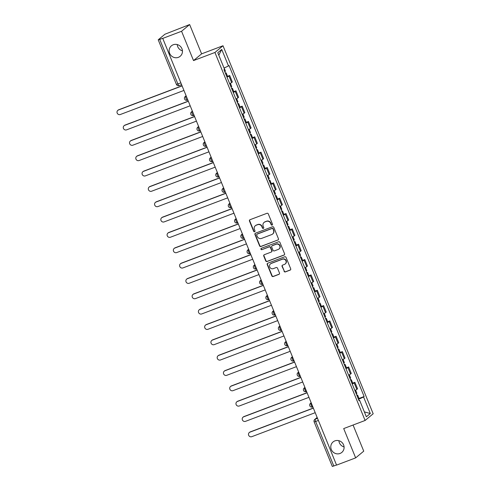 <?xml version="1.0" encoding="UTF-8"?>
<svg xmlns="http://www.w3.org/2000/svg" width="491" height="491" viewBox="0 0 491 491"><rect width="100%" height="100%" fill="white"/><g stroke="black" fill="none" stroke-linecap="round" stroke-linejoin="round"><path stroke-width="0.74" d="M272.1 225.093A0.73 0.7 -129.8 0 0 272.487 224.166L268.301 213.91A1.05 1 -129.8 0 0 266.963 213.303L250.011 219.716A1.05 1 -129.8 0 0 249.459 221.042L253.644 231.298A0.73 0.7 -129.8 0 0 254.774 231.611A0.73 0.7 -129.8 0 0 254.964 230.795L254.424 229.469A3.351 3.21 -129.8 0 1 256.179 225.24L257.591 224.706A3.351 3.21 -129.8 0 1 261.863 226.652L262.409 227.984A0.73 0.7 -129.8 0 0 263.538 228.297A0.73 0.7 -129.8 0 0 263.728 227.48L263.182 226.155A3.351 3.21 -129.8 0 1 264.937 221.926L266.349 221.392A3.351 3.21 -129.8 0 1 270.627 223.337L271.167 224.669A0.73 0.7 -129.8 0 0 272.1 225.093M264.054 222.441L264.293 222.245A3.351 3.21 -129.8 0 1 265.171 221.729L266.588 221.195A3.351 3.21 -129.8 0 1 270.86 223.141L271.4 224.473A0.73 0.7 -129.8 0 0 272.401 224.866M249.858 219.79A1.05 1 -129.8 0 0 249.698 220.846L253.884 231.101A0.73 0.7 -129.8 0 0 254.884 231.5M255.295 225.756L255.529 225.559A3.351 3.21 -129.8 0 1 256.412 225.044L257.824 224.51A3.351 3.21 -129.8 0 1 262.102 226.455L262.642 227.787A0.73 0.7 -129.8 0 0 263.642 228.186M334.874 440.881A6.825 6.536 -129.8 0 0 331.787 450.474A6.825 6.536 -129.8 0 0 341.81 452.42A6.825 6.536 -129.8 0 0 334.874 440.881M338.888 440.691A6.825 6.536 -129.8 0 0 344.081 446.933M173.219 44.761A6.825 6.536 -129.8 0 0 170.138 54.354A6.825 6.536 -129.8 0 0 180.154 56.305A6.825 6.536 -129.8 0 0 173.219 44.761M177.233 44.577A6.825 6.536 -129.8 0 0 182.425 50.812M284.056 271.302A1.05 1 -129.8 0 0 285.388 271.91L290.144 270.111A1.05 1 -129.8 0 0 290.697 268.786L286.044 257.401A1.05 1 -129.8 0 0 284.712 256.787L267.755 263.207A1.05 1 -129.8 0 0 267.208 264.526L271.854 275.917A1.05 1 -129.8 0 0 273.192 276.525L278.937 274.352A1.05 1 -129.8 0 0 279.483 273.027L277.495 268.154A1.05 1 -129.8 0 0 276.163 267.546L273.309 268.626A2.799 2.682 -129.8 0 1 270.467 263.888A2.799 2.682 -129.8 0 1 271.204 263.458L282.368 259.236A2.799 2.682 -129.8 0 1 285.21 263.968A2.799 2.682 -129.8 0 1 284.473 264.404L282.613 265.103A1.05 1 -129.8 0 0 282.067 266.429L284.289 271.106A1.05 1 -129.8 0 0 285.627 271.713L290.384 269.915A1.05 1 -129.8 0 0 290.531 269.841M193.522 60.583L201.605 53.857L189.643 24.55L181.566 31.277L193.522 60.583L214.923 52.482L365.101 420.474L343.7 428.575L355.656 457.882L336.562 465.106L162.705 38.304L159.728 39.433L177.908 83.979A2.136 0.583 69.3 0 0 179.135 85.581A2.136 0.583 69.3 0 0 179.184 85.557L181.339 84.74M181.566 31.277L162.466 38.501M277.894 240.087A1.05 1 -129.8 0 0 278.446 238.767L273.794 227.376A1.05 1 -129.8 0 0 272.462 226.768L255.504 233.182A1.05 1 -129.8 0 0 254.958 234.508L259.604 245.899A1.05 1 -129.8 0 0 260.942 246.507L278.133 239.89A1.05 1 -129.8 0 0 278.28 239.823M279.919 242.388L284.571 253.779A1.05 1 -129.8 0 1 284.019 255.099L267.067 261.513A1.05 1 -129.8 0 1 265.729 260.905L263.741 256.032A1.05 1 -129.8 0 1 264.287 254.712L271.167 252.11A1.05 1 -129.8 0 0 271.713 250.784L270.394 247.55A1.05 1 -129.8 0 0 269.056 246.942L261.899 249.655A0.73 0.7 -129.8 0 1 261.157 248.415A0.73 0.7 -129.8 0 1 261.347 248.299L278.587 241.781A1.05 1 -129.8 0 1 279.919 242.388M189.643 24.55L164.945 34.217L158.28 39.765L159.728 39.433M201.605 53.857L223 45.755L373.178 413.753L365.101 420.474M355.656 457.882L363.739 451.155L353.072 425.028M336.525 465.014L332.321 466.45L314.142 421.904L315.645 421.487L333.825 466.039M229.659 83.642A4.904 0.442 -22.2 0 0 231.605 82.568L228.959 76.074A4.904 0.442 157.8 0 1 227.008 77.148M228.959 76.074L229.678 75.479L227.529 76.289M231.605 82.568L232.329 81.966L229.678 75.479M233.79 91.633L235.938 90.817L235.22 91.418A4.904 0.442 157.8 0 1 233.268 92.492M235.919 98.979A4.904 0.442 -22.2 0 0 237.871 97.905L238.589 97.31L235.938 90.817M240.05 106.97L242.198 106.16L241.48 106.756A4.904 0.442 157.8 0 1 239.528 107.836M242.18 114.323A4.904 0.442 -22.2 0 0 244.131 113.249L244.849 112.648L242.198 106.16M246.31 122.314L248.458 121.498L247.74 122.099A4.904 0.442 157.8 0 1 245.795 123.173M248.44 129.667A4.904 0.442 -22.2 0 0 250.392 128.587L251.11 127.991L248.458 121.498M252.57 137.658L254.719 136.842L254 137.443A4.904 0.442 157.8 0 1 252.055 138.517M254.7 145.005A4.904 0.442 -22.2 0 0 256.652 143.931L257.37 143.335L254.719 136.842M258.831 152.996L260.979 152.185L260.261 152.781A4.904 0.442 157.8 0 1 258.315 153.855M260.96 160.348A4.904 0.442 -22.2 0 0 262.912 159.274L263.63 158.673L260.979 152.185M265.091 168.339L267.239 167.523L266.521 168.125A4.904 0.442 157.8 0 1 264.575 169.199M267.221 175.686A4.904 0.442 -22.2 0 0 269.172 174.612L269.89 174.017L267.239 167.523M271.351 183.677L273.499 182.867L272.781 183.462A4.904 0.442 157.8 0 1 270.836 184.536M273.481 191.03A4.904 0.442 -22.2 0 0 275.433 189.956L276.151 189.354L273.499 182.867M277.611 199.021L279.76 198.204L279.041 198.806A4.904 0.442 157.8 0 1 277.096 199.88M279.741 206.373A4.904 0.442 -22.2 0 0 281.693 205.293L282.411 204.698L279.76 198.204M283.872 214.364L286.026 213.548L285.302 214.144A4.904 0.442 157.8 0 1 283.356 215.224M286.001 221.711A4.904 0.442 -22.2 0 0 287.953 220.637L288.671 220.042L286.026 213.548M290.132 229.702L292.286 228.892L291.568 229.487A4.904 0.442 157.8 0 1 289.616 230.561M292.268 237.055A4.904 0.442 -22.2 0 0 294.213 235.981L294.931 235.379L292.286 228.892M296.392 245.046L298.546 244.23L297.828 244.831A4.904 0.442 157.8 0 1 295.877 245.905M298.528 252.392A4.904 0.442 -22.2 0 0 300.474 251.318L301.192 250.723L298.546 244.23M302.652 260.383L304.807 259.573L304.089 260.169A4.904 0.442 157.8 0 1 302.137 261.243M304.788 267.736A4.904 0.442 -22.2 0 0 306.734 266.662L307.452 266.061L304.807 259.573M308.913 275.727L311.067 274.911L310.349 275.512A4.904 0.442 157.8 0 1 308.397 276.586M311.048 283.08A4.904 0.442 -22.2 0 0 312.994 282L313.712 281.404L311.067 274.911M315.173 291.071L317.327 290.255L316.609 290.85A4.904 0.442 157.8 0 1 314.657 291.93M317.309 298.418A4.904 0.442 -22.2 0 0 319.254 297.343L319.972 296.742L317.327 290.255M321.433 306.409L323.587 305.598L322.869 306.194A4.904 0.442 157.8 0 1 320.918 307.268M323.569 313.761A4.904 0.442 -22.2 0 0 325.515 312.687L326.233 312.086L323.587 305.598M327.7 321.752L329.848 320.936L329.13 321.537A4.904 0.442 157.8 0 1 327.178 322.612M329.829 329.099A4.904 0.442 -22.2 0 0 331.775 328.025L332.499 327.429L329.848 320.936M333.96 337.09L336.108 336.28L335.39 336.875A4.904 0.442 157.8 0 1 333.438 337.949M336.09 344.443A4.904 0.442 -22.2 0 0 338.041 343.369L338.759 342.767L336.108 336.28M340.22 352.434L342.368 351.617L341.65 352.219A4.904 0.442 157.8 0 1 339.704 353.293M342.35 359.78A4.904 0.442 -22.2 0 0 344.301 358.706L345.02 358.111L342.368 351.617M346.48 367.777L348.628 366.961L347.91 367.556A4.904 0.442 157.8 0 1 345.965 368.637M348.61 375.124A4.904 0.442 -22.2 0 0 350.562 374.05L351.28 373.448L348.628 366.961M352.741 383.115L354.889 382.305L354.171 382.9A4.904 0.442 157.8 0 1 352.225 383.974M354.87 390.468A4.904 0.442 -22.2 0 0 356.822 389.388L357.54 388.792L354.889 382.305M358.498 399.355L363.573 396.98L370.312 413.502L366.36 416.791L359.615 400.269L359.062 400.736L223.976 69.716L224.528 69.256L217.789 52.733L221.742 49.438L228.487 65.96L224.037 68.046M363.573 396.98L364.126 396.519L229.039 65.499L228.487 65.96M214.923 52.482L223 45.755M359.001 398.459L364.126 396.519M359.615 400.269L358.939 400.429M221.742 49.438L218.79 55.188M364.371 411.918L370.312 413.502M255.357 233.256A1.05 1 -129.8 0 0 255.191 234.311L259.843 245.703A1.05 1 -129.8 0 0 261.175 246.31L278.133 239.89M272.91 228.941A0.73 0.7 -129.8 0 0 271.977 228.511L257.094 234.146A0.73 0.7 -129.8 0 0 256.707 235.066L257.278 236.466A3.351 3.21 -129.8 0 0 261.556 238.417L271.726 234.569A3.351 3.21 -129.8 0 0 273.481 230.34L273.143 228.745A0.73 0.7 -129.8 0 0 272.21 228.315L271.977 228.511M256.897 234.256L257.137 234.06A0.73 0.7 -129.8 0 1 257.327 233.949L272.21 228.315M272.609 234.054L272.849 233.857A3.351 3.21 -129.8 0 0 273.714 230.144L273.481 230.34M273.143 228.745L273.714 230.144M264.14 254.78A1.05 1 -129.8 0 0 263.98 255.836L265.969 260.709A1.05 1 -129.8 0 0 267.3 261.322L284.258 254.903A1.05 1 -129.8 0 0 284.406 254.829M271.443 251.951L271.676 251.754A1.05 1 -129.8 0 0 271.946 250.588L270.627 247.36A1.05 1 -129.8 0 0 269.295 246.746L261.899 249.655M261.286 248.329A0.73 0.7 -129.8 0 0 262.133 249.459M278.299 249.41A2.799 2.682 -129.8 0 0 279.569 245.475A2.799 2.682 -129.8 0 0 276.194 244.242L272.26 245.733A1.05 1 -129.8 0 0 271.713 247.053L273.033 250.287A1.05 1 -129.8 0 0 274.371 250.895L278.299 249.41M279.041 248.98L279.275 248.784A2.799 2.682 -129.8 0 0 276.427 244.045L276.194 244.242M271.983 245.893L272.223 245.696A1.05 1 -129.8 0 1 272.499 245.537L276.427 244.045M282.46 265.177A1.05 1 -129.8 0 0 282.3 266.232L284.289 271.106M285.21 263.968L285.449 263.777A2.799 2.682 -129.8 0 0 282.601 259.039L282.368 259.236M270.467 263.888L270.701 263.692A2.799 2.682 -129.8 0 1 271.437 263.262L282.601 259.039M267.607 263.274A1.05 1 -129.8 0 0 267.442 264.33L272.094 275.721A1.05 1 -129.8 0 0 273.426 276.329L279.176 274.156A1.05 1 -129.8 0 0 279.324 274.082M225.455 73.343L226.136 72.877L225.326 73.024M226.903 76.884L227.579 76.418L226.136 72.877M181.854 86.005L118.466 109.99A2.455 2.351 -129.8 0 0 117.361 113.439A2.455 2.351 -129.8 0 0 120.313 114.513L183.702 90.528M224.774 71.668L225.449 71.207L224.142 67.997M117.822 110.365L118.128 110.113A2.455 2.351 50.2 0 1 118.773 109.739L181.805 85.882M231.715 88.681L232.396 88.22L231.586 88.362M233.164 92.222L233.839 91.762L232.396 88.22M188.114 101.349L124.726 125.334A2.455 2.351 -129.8 0 0 123.622 128.777A2.455 2.351 -129.8 0 0 126.574 129.857L189.962 105.872M231.034 87.011L231.715 86.551L230.383 83.286M124.082 125.708L124.389 125.457A2.455 2.351 50.2 0 1 125.033 125.076L188.065 101.226M237.975 104.024L238.657 103.564L237.847 103.705M239.424 107.566L240.099 107.099L238.657 103.564M194.375 116.686L130.993 140.672A2.455 2.351 -129.8 0 0 129.882 144.121A2.455 2.351 -129.8 0 0 132.834 145.195L196.222 121.209M237.294 102.355L237.975 101.889L236.644 98.63M130.342 141.052L130.649 140.794A2.455 2.351 50.2 0 1 131.293 140.42L194.326 116.57M244.236 119.368L244.917 118.902L244.107 119.049M245.684 122.903L246.359 122.443L244.917 118.902M200.635 132.03L137.253 156.015A2.455 2.351 -129.8 0 0 136.142 159.458A2.455 2.351 -129.8 0 0 139.094 160.539L202.482 136.553M243.554 117.693L244.236 117.232L242.904 113.967M136.602 156.39L136.909 156.138A2.455 2.351 50.2 0 1 137.554 155.757L200.586 131.907M250.496 134.706L251.177 134.246L250.367 134.387M251.944 138.247L252.62 137.787L251.177 134.246M206.895 147.368L143.513 171.353A2.455 2.351 -129.8 0 0 142.402 174.802A2.455 2.351 -129.8 0 0 145.354 175.882L208.743 151.891M249.815 133.036L250.496 132.57L249.164 129.311M142.863 171.733L143.169 171.476A2.455 2.351 50.2 0 1 143.82 171.101L206.846 147.251M256.756 150.05L257.437 149.583L256.627 149.73M258.205 153.591L258.88 153.124L257.437 149.583M213.155 162.711L149.773 186.697A2.455 2.351 -129.8 0 0 148.663 190.146A2.455 2.351 -129.8 0 0 151.621 191.22L215.003 167.235M256.075 148.374L256.756 147.914L255.424 144.655M149.123 187.071L149.43 186.819A2.455 2.351 50.2 0 1 150.08 186.445L213.106 162.589M263.016 165.387L263.698 164.927L262.888 165.068M264.465 168.929L265.14 168.468L263.698 164.927M219.416 178.049L156.034 202.04A2.455 2.351 -129.8 0 0 154.923 205.484A2.455 2.351 -129.8 0 0 157.881 206.564L221.263 182.578M262.335 163.718L263.016 163.257L261.685 159.992M155.383 202.415L155.69 202.157A2.455 2.351 50.2 0 1 156.341 201.783L219.367 177.932M269.283 180.731L269.958 180.271L269.148 180.412M270.725 184.272L271.406 183.806L269.958 180.271M225.676 193.393L162.294 217.378A2.455 2.351 -129.8 0 0 161.183 220.827A2.455 2.351 -129.8 0 0 164.141 221.901L227.523 197.916M268.595 179.062L269.277 178.595L267.945 175.336M161.649 217.759L161.95 217.501A2.455 2.351 50.2 0 1 162.601 217.126L225.627 193.27M275.543 196.069L276.218 195.608L275.408 195.756M276.985 199.61L277.667 199.15L276.218 195.608M231.936 208.736L168.554 232.722A2.455 2.351 -129.8 0 0 167.443 236.165A2.455 2.351 -129.8 0 0 170.402 237.245L233.784 213.26M274.856 194.399L275.537 193.939L274.205 190.674M167.91 233.096L168.21 232.844A2.455 2.351 50.2 0 1 168.861 232.464L231.887 208.614M281.803 211.412L282.478 210.952L281.668 211.093M283.246 214.954L283.927 214.493L282.478 210.952M238.196 224.074L174.814 248.059A2.455 2.351 -129.8 0 0 173.704 251.509A2.455 2.351 -129.8 0 0 176.662 252.583L240.044 228.597M281.122 209.743L281.797 209.276L280.465 206.017M174.17 248.44L174.477 248.182A2.455 2.351 50.2 0 1 175.121 247.808L238.147 223.957M288.064 226.756L288.739 226.29L287.935 226.437M289.506 230.297L290.187 229.831L288.739 226.29M244.463 239.418L181.075 263.403A2.455 2.351 -129.8 0 0 179.964 266.852A2.455 2.351 -129.8 0 0 182.922 267.926L246.304 243.941M287.382 225.081L288.057 224.62L286.726 221.361M180.43 263.777L180.737 263.526A2.455 2.351 50.2 0 1 181.382 263.145L244.414 239.295M294.324 242.094L294.999 241.633L294.195 241.775M295.766 245.635L296.447 245.175L294.999 241.633M250.723 254.755L187.335 278.747A2.455 2.351 -129.8 0 0 186.224 282.19A2.455 2.351 -129.8 0 0 189.182 283.27L252.564 259.285M293.643 240.424L294.318 239.958L292.986 236.699M186.69 279.121L186.997 278.863A2.455 2.351 50.2 0 1 187.642 278.489L250.674 254.639M300.584 257.437L301.259 256.971L300.455 257.118M302.026 260.979L302.708 260.512L301.259 256.971M256.983 270.099L193.595 294.084A2.455 2.351 -129.8 0 0 192.484 297.534A2.455 2.351 -129.8 0 0 195.443 298.608L258.825 274.622M299.903 255.762L300.578 255.302L299.246 252.043M192.951 294.465L193.258 294.207A2.455 2.351 50.2 0 1 193.902 293.833L256.934 269.976M306.844 272.775L307.519 272.315L306.715 272.462M308.287 276.316L308.968 275.856L307.519 272.315M263.244 285.443L199.855 309.428A2.455 2.351 -129.8 0 0 198.751 312.871A2.455 2.351 -129.8 0 0 201.703 313.952L265.091 289.966M306.163 271.106L306.838 270.645L305.512 267.38M199.211 309.803L199.518 309.551A2.455 2.351 50.2 0 1 200.162 309.17L263.194 285.32M313.105 288.119L313.786 287.658L312.976 287.8M314.547 291.66L315.228 291.194L313.786 287.658M269.504 300.78L206.116 324.766A2.455 2.351 -129.8 0 0 205.011 328.215A2.455 2.351 -129.8 0 0 207.963 329.289L271.351 305.304M312.423 286.449L313.098 285.983L311.773 282.724M205.471 325.146L205.778 324.889A2.455 2.351 50.2 0 1 206.423 324.514L269.455 300.664M319.365 303.463L320.046 302.996L319.236 303.143M320.807 306.998L321.488 306.537L320.046 302.996M275.764 316.124L212.376 340.11A2.455 2.351 -129.8 0 0 211.271 343.553A2.455 2.351 -129.8 0 0 214.223 344.633L277.611 320.648M318.684 301.787L319.359 301.327L318.033 298.068M211.731 340.484L212.038 340.232A2.455 2.351 50.2 0 1 212.683 339.852L275.715 316.001M325.625 318.8L326.306 318.34L325.496 318.481M327.074 322.342L327.749 321.881L326.306 318.34M282.024 331.462L218.636 355.453A2.455 2.351 -129.8 0 0 217.531 358.896A2.455 2.351 -129.8 0 0 220.484 359.977L283.872 335.985M324.944 317.131L325.625 316.664L324.293 313.405M217.992 355.828L218.299 355.57A2.455 2.351 50.2 0 1 218.943 355.196L281.975 331.345M331.885 334.144L332.567 333.677L331.756 333.825M333.334 337.685L334.009 337.219L332.567 333.677M288.285 346.806L224.896 370.791A2.455 2.351 -129.8 0 0 223.792 374.24A2.455 2.351 -129.8 0 0 226.744 375.314L290.132 351.329M331.204 332.468L331.885 332.008L330.553 328.749M224.252 371.171L224.559 370.914A2.455 2.351 50.2 0 1 225.203 370.539L288.235 346.683M338.146 349.482L338.827 349.021L338.017 349.162M339.594 353.023L340.269 352.563L338.827 349.021M294.545 362.149L231.163 386.135A2.455 2.351 -129.8 0 0 230.052 389.578A2.455 2.351 -129.8 0 0 233.004 390.658L296.392 366.673M337.464 347.812L338.146 347.352L336.814 344.087M230.512 386.509L230.819 386.257A2.455 2.351 50.2 0 1 231.464 385.877L294.496 362.027M344.406 364.825L345.087 364.365L344.277 364.506M345.854 368.367L346.529 367.9L345.087 364.365M300.805 377.487L237.423 401.472A2.455 2.351 -129.8 0 0 236.312 404.922A2.455 2.351 -129.8 0 0 239.264 405.996L302.652 382.01M343.725 363.156L344.406 362.689L343.074 359.43M236.772 401.853L237.079 401.595A2.455 2.351 50.2 0 1 237.73 401.221L300.756 377.37M350.666 380.169L351.347 379.703L350.537 379.85M352.115 383.704L352.79 383.244L351.347 379.703M307.065 392.831L243.683 416.816A2.455 2.351 -129.8 0 0 242.572 420.259A2.455 2.351 -129.8 0 0 245.525 421.339L308.913 397.354M349.985 378.493L350.666 378.033L349.334 374.774M243.033 417.19L243.34 416.939A2.455 2.351 50.2 0 1 243.99 416.558L307.016 392.708M356.926 395.507L357.608 395.046L356.797 395.187M358.375 399.048L359.05 398.588L357.608 395.046M313.326 408.168L249.944 432.16A2.455 2.351 -129.8 0 0 248.833 435.603A2.455 2.351 -129.8 0 0 251.791 436.683L315.173 412.692M356.245 393.837L356.926 393.371L355.594 390.112M249.293 432.534L249.6 432.276A2.455 2.351 50.2 0 1 250.25 431.902L313.276 408.052M317.168 417.583L315.314 419.13A2.136 0.583 69.3 0 0 315.645 421.487L318.346 420.468M317.468 418.314L315.314 419.13A2.136 2.044 50.2 0 0 314.749 419.455A2.136 2.136 0 0 0 314.142 421.904M350.562 374.05L347.91 367.556M344.301 358.706L341.65 352.219M338.041 343.369L335.39 336.875M331.775 328.025L329.13 321.537M325.515 312.687L322.869 306.194M319.254 297.343L316.609 290.85M312.994 282L310.349 275.512M306.734 266.662L304.089 260.169M300.474 251.318L297.828 244.831M294.213 235.981L291.568 229.487M287.953 220.637L285.302 214.144M281.693 205.293L279.041 198.806M275.433 189.956L272.781 183.462M269.172 174.612L266.521 168.125M262.912 159.274L260.261 152.781M256.652 143.931L254 137.443M250.392 128.587L247.74 122.099M244.131 113.249L241.48 106.756M237.871 97.905L235.22 91.418M356.822 389.388L354.171 382.9M312.81 406.904L312.577 406.996A2.136 0.583 69.3 0 1 312.528 407.021A2.136 0.583 69.3 0 1 311.263 405.327A2.136 0.583 69.3 0 1 310.969 403.062L311.171 402.89M311.208 402.97L310.969 403.062A2.136 2.044 50.2 0 0 310.41 403.387A2.136 2.136 0 0 0 312.528 407.021L312.816 406.916M306.55 391.566L306.316 391.652A2.136 0.583 69.3 0 1 306.267 391.683A2.136 0.583 69.3 0 1 305.003 389.989A2.136 0.583 69.3 0 1 304.708 387.718L304.911 387.552M304.948 387.632L304.708 387.718A2.136 2.044 50.2 0 0 304.15 388.05A2.136 2.136 0 0 0 306.267 391.683L306.556 391.572M300.289 376.223L300.056 376.315A2.136 0.583 69.3 0 1 300.007 376.339A2.136 0.583 69.3 0 1 298.743 374.645A2.136 0.583 69.3 0 1 298.448 372.381L298.651 372.209M298.681 372.288L298.448 372.381A2.136 2.044 50.2 0 0 297.884 372.706A2.136 2.136 0 0 0 300.007 376.339L300.296 376.235M294.029 360.879L293.796 360.971A2.136 0.583 69.3 0 1 293.747 361.002A2.136 0.583 69.3 0 1 292.483 359.302A2.136 0.583 69.3 0 1 292.188 357.037L292.39 356.871M292.421 356.951L292.188 357.037A2.136 2.044 50.2 0 0 291.623 357.362A2.136 2.136 0 0 0 293.747 361.002L294.035 360.891M286.087 341.423L285.363 342.024A2.136 2.136 0 0 0 287.487 345.658L287.53 345.627A2.136 0.583 69.3 0 1 287.487 345.658A2.136 0.583 69.3 0 1 286.222 343.964A2.136 0.583 69.3 0 1 285.928 341.699L286.13 341.527M286.161 341.607L285.928 341.699A2.136 2.044 50.2 0 0 285.363 342.024M279.827 326.079L279.103 326.681A2.136 2.136 0 0 0 281.226 330.314L281.269 330.29A2.136 0.583 69.3 0 1 281.226 330.314A2.136 0.583 69.3 0 1 279.962 328.62A2.136 0.583 69.3 0 1 279.667 326.355L279.87 326.184M279.901 326.263L279.667 326.355A2.136 2.044 50.2 0 0 279.103 326.681M273.567 310.742L272.843 311.343A2.136 2.136 0 0 0 274.966 314.977L275.009 314.946A2.136 0.583 69.3 0 1 274.966 314.977A2.136 0.583 69.3 0 1 273.702 313.283A2.136 0.583 69.3 0 1 273.407 311.012L273.61 310.846M273.64 310.926L273.407 311.012A2.136 2.044 50.2 0 0 272.843 311.343M268.988 299.516L268.749 299.608A2.136 0.583 69.3 0 1 268.706 299.633A2.136 0.583 69.3 0 1 267.442 297.939A2.136 0.583 69.3 0 1 267.147 295.674L267.35 295.502M267.38 295.582L267.147 295.674A2.136 2.044 50.2 0 0 266.582 295.999A2.136 2.136 0 0 0 268.706 299.633L268.988 299.528M262.728 284.179L262.489 284.264A2.136 0.583 69.3 0 1 262.44 284.295A2.136 0.583 69.3 0 1 261.181 282.595A2.136 0.583 69.3 0 1 260.887 280.33L261.089 280.165M261.12 280.244L260.887 280.33A2.136 2.044 50.2 0 0 260.322 280.662A2.136 2.136 0 0 0 262.44 284.295L262.728 284.185M256.468 268.835L256.228 268.921A2.136 0.583 69.3 0 1 256.179 268.951A2.136 0.583 69.3 0 1 254.921 267.257A2.136 0.583 69.3 0 1 254.626 264.993L254.829 264.821M254.86 264.901L254.626 264.993A2.136 2.044 50.2 0 0 254.062 265.318A2.136 2.136 0 0 0 256.179 268.951L256.468 268.841M250.201 253.491L249.968 253.583A2.136 0.583 69.3 0 1 249.919 253.608A2.136 0.583 69.3 0 1 248.661 251.914A2.136 0.583 69.3 0 1 248.366 249.649L248.569 249.477M248.599 249.557L248.366 249.649A2.136 2.044 50.2 0 0 247.802 249.974A2.136 2.136 0 0 0 249.919 253.608L250.207 253.503M242.266 234.035L241.541 234.637A2.136 2.136 0 0 0 243.659 238.27L243.708 238.239A2.136 0.583 69.3 0 1 243.659 238.27A2.136 0.583 69.3 0 1 242.394 236.576A2.136 0.583 69.3 0 1 242.1 234.305L242.309 234.139M242.339 234.219L242.1 234.305A2.136 2.044 50.2 0 0 241.541 234.637M236.005 218.691L235.281 219.293A2.136 2.136 0 0 0 237.399 222.926L237.448 222.902A2.136 0.583 69.3 0 1 237.399 222.926A2.136 0.583 69.3 0 1 236.134 221.232A2.136 0.583 69.3 0 1 235.84 218.968L236.048 218.796M236.079 218.876L235.84 218.968A2.136 2.044 50.2 0 0 235.281 219.293M229.739 203.354L229.021 203.955A2.136 2.136 0 0 0 231.138 207.589L231.187 207.558A2.136 0.583 69.3 0 1 231.138 207.589A2.136 0.583 69.3 0 1 229.874 205.889A2.136 0.583 69.3 0 1 229.579 203.624L229.782 203.458M229.819 203.538L229.579 203.624A2.136 2.044 50.2 0 0 229.021 203.955M223.479 188.01L222.761 188.612A2.136 2.136 0 0 0 224.878 192.245L224.927 192.22A2.136 0.583 69.3 0 1 224.878 192.245A2.136 0.583 69.3 0 1 223.614 190.551A2.136 0.583 69.3 0 1 223.319 188.286L223.522 188.114M223.558 188.194L223.319 188.286A2.136 2.044 50.2 0 0 222.761 188.612M217.218 172.666L216.5 173.268A2.136 2.136 0 0 0 218.618 176.907L218.667 176.877A2.136 0.583 69.3 0 1 218.618 176.907A2.136 0.583 69.3 0 1 217.353 175.207A2.136 0.583 69.3 0 1 217.059 172.942L217.261 172.771M217.298 172.85L217.059 172.942A2.136 2.044 50.2 0 0 216.5 173.268M210.958 157.329L210.24 157.93A2.136 2.136 0 0 0 212.358 161.564L212.407 161.533A2.136 0.583 69.3 0 1 212.358 161.564A2.136 0.583 69.3 0 1 211.093 159.87A2.136 0.583 69.3 0 1 210.799 157.599L211.001 157.433M211.038 157.513L210.799 157.599A2.136 2.044 50.2 0 0 210.24 157.93M204.698 141.985L203.98 142.586A2.136 2.136 0 0 0 206.097 146.22L206.146 146.195A2.136 0.583 69.3 0 1 206.097 146.22A2.136 0.583 69.3 0 1 204.833 144.526A2.136 0.583 69.3 0 1 204.538 142.261L204.741 142.089M204.772 142.169L204.538 142.261A2.136 2.044 50.2 0 0 203.98 142.586M198.438 126.647L197.713 127.249A2.136 2.136 0 0 0 199.837 130.882L199.886 130.851A2.136 0.583 69.3 0 1 199.837 130.882A2.136 0.583 69.3 0 1 198.573 129.182A2.136 0.583 69.3 0 1 198.278 126.917L198.481 126.752M198.511 126.831L198.278 126.917A2.136 2.044 50.2 0 0 197.713 127.249M192.177 111.304L191.453 111.905A2.136 2.136 0 0 0 193.577 115.538L193.626 115.514A2.136 0.583 69.3 0 1 193.577 115.538A2.136 0.583 69.3 0 1 192.312 113.844A2.136 0.583 69.3 0 1 192.018 111.58L192.22 111.408M192.251 111.488L192.018 111.58A2.136 2.044 50.2 0 0 191.453 111.905M187.599 100.078L187.359 100.17A2.136 0.583 69.3 0 1 187.316 100.201A2.136 0.583 69.3 0 1 186.052 98.501A2.136 0.583 69.3 0 1 185.758 96.236L185.96 96.07M185.991 96.15L185.758 96.236A2.136 2.044 50.2 0 0 185.193 96.561A2.136 2.136 0 0 0 187.316 100.201L187.599 100.09M180.608 82.961L176.404 84.397A2.136 2.136 0 0 0 179.135 85.581L181.339 84.747M118.773 109.739L118.466 109.99M125.033 125.076L124.726 125.334M143.82 171.101L143.513 171.353M150.08 186.445L149.773 186.697M156.341 201.783L156.034 202.04M162.601 217.126L162.294 217.378M168.861 232.464L168.554 232.722M175.121 247.808L174.814 248.059M181.382 263.145L181.075 263.403M187.642 278.489L187.335 278.747M193.902 293.833L193.595 294.084M200.162 309.17L199.855 309.428M206.423 324.514L206.116 324.766M212.683 339.852L212.376 340.11M218.943 355.196L218.636 355.453M225.203 370.539L224.896 370.791M237.73 401.221L237.423 401.472M243.99 416.558L243.683 416.816M250.25 431.902L249.944 432.16M185.917 95.96L185.193 96.561M248.526 249.373L247.802 249.974M254.786 264.717L254.062 265.318M261.046 280.06L260.322 280.662M267.307 295.398L266.582 295.999M292.348 356.761L291.623 357.362M298.608 372.104L297.884 372.706M304.868 387.448L304.15 388.05M311.128 402.786L310.41 403.387M314.749 419.455L317.125 417.479M176.404 84.397L158.225 39.845"/></g></svg>
